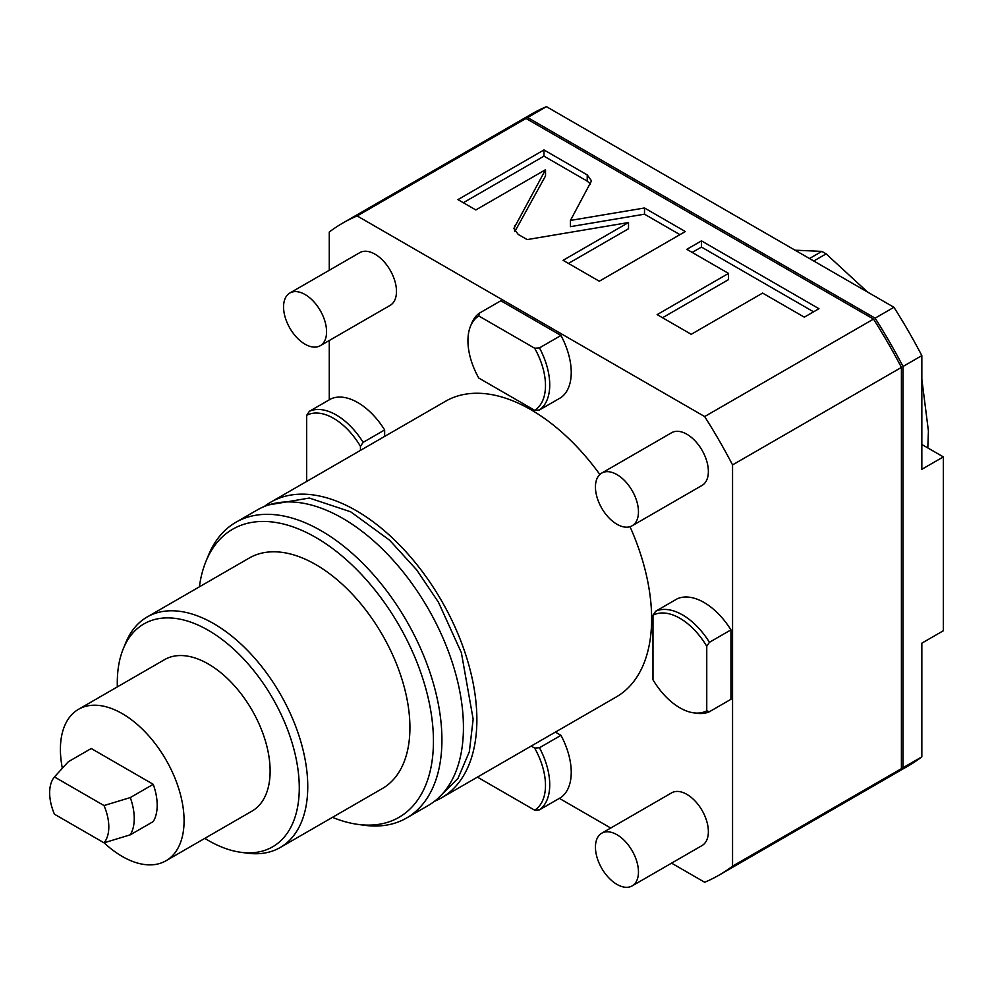 <?xml version="1.0" encoding="UTF-8"?>
<svg xmlns="http://www.w3.org/2000/svg" width="993" height="993" viewBox="0 0 993 993"><rect width="100%" height="100%" fill="white"/><g stroke="black" fill="none" stroke-linecap="round" stroke-linejoin="round"><path stroke-width="1.49" d="M534.656 410.308A54.838 31.664 -120 0 0 534.656 348.22L539.46 347.885L560.971 335.473A57.035 32.93 60 0 1 560.971 397.56L539.46 409.985L534.656 410.308L478.775 378.048A54.838 31.664 -120 0 1 470.496 326.238L471.737 323.209A57.035 32.93 -120 0 1 479.346 313.18L478.775 315.96L534.656 348.22M539.46 409.985A57.035 32.93 -120 0 0 539.46 347.885M479.346 313.18L500.857 300.767L560.971 335.473M559.357 798.36L610.732 828.025M671.566 863.14L704.658 882.256A376.421 217.33 -120 0 0 719.131 875.094A376.421 217.33 -120 0 0 732.561 866.144L732.561 464.898L901.408 367.41L901.408 768.656A376.421 217.33 -120 0 1 887.978 777.606L719.131 875.094M732.561 464.898A376.421 217.33 60 0 0 704.658 416.564L357.17 215.94A376.421 217.33 60 0 0 342.697 223.102A376.421 217.33 60 0 0 329.266 232.052L329.266 270.27M329.266 340.512L329.266 399.831M264.337 506.48A170.722 98.568 60 0 1 270.791 502.148L445.559 401.246A170.722 98.568 60 0 1 599.859 474.48M630.009 526.7A170.722 98.568 60 0 1 651.631 618.8A170.722 98.568 -120 0 1 616.281 696.949L441.513 797.851A170.722 98.568 -120 0 0 476.876 719.689A170.722 98.568 60 0 0 402.351 547.888A170.722 98.568 60 0 0 270.791 502.148M320.28 345.701L390.187 305.347A30.423 17.564 -120 0 0 396.48 291.421A30.423 17.564 -120 0 0 383.211 260.811A30.423 17.564 -120 0 0 359.764 252.656L289.857 293.022A30.423 17.564 60 0 1 313.304 301.164A30.423 17.564 60 0 1 326.573 331.774A30.423 17.564 -120 0 1 320.28 345.701A30.423 17.564 -120 0 1 296.833 337.558A30.423 17.564 -120 0 1 283.564 306.936A30.423 17.564 60 0 1 289.857 293.022M632.156 525.769L702.063 485.403A30.423 17.564 -120 0 0 708.369 471.476A30.423 17.564 -120 0 0 695.088 440.867A30.423 17.564 -120 0 0 671.64 432.725L601.746 473.078A30.423 17.564 60 0 1 625.18 481.233A30.423 17.564 60 0 1 638.462 511.842A30.423 17.564 -120 0 1 632.156 525.769A30.423 17.564 -120 0 1 608.721 517.614A30.423 17.564 -120 0 1 595.44 487.004A30.423 17.564 60 0 1 601.746 473.078M632.156 885.893L702.063 845.539A30.423 17.564 -120 0 0 708.369 831.613A30.423 17.564 -120 0 0 695.088 801.003A30.423 17.564 -120 0 0 671.64 792.848L601.746 833.214A30.423 17.564 60 0 1 625.18 841.356A30.423 17.564 60 0 1 638.462 871.966A30.423 17.564 -120 0 1 632.156 885.893A30.423 17.564 -120 0 1 608.721 877.75A30.423 17.564 -120 0 1 595.44 847.141A30.423 17.564 60 0 1 601.746 833.214M307.383 481.022A54.838 31.664 -120 0 1 306.688 479.842L306.688 415.31L309.369 411.313L330.88 398.901A57.035 32.93 60 0 1 384.651 429.944L384.651 436.411M560.971 735.341A57.035 32.93 60 0 1 560.971 797.429L539.46 809.854A57.035 32.93 -120 0 0 539.46 747.754L560.971 735.341L555.372 732.114M677.176 598.829A57.035 32.93 60 0 1 730.947 629.872L730.947 699.295L709.436 711.72L706.755 710.827L706.755 646.294A54.838 31.664 -120 0 0 652.984 615.25L655.665 611.254L677.176 598.829M732.561 866.144L901.408 768.656M704.658 416.564L873.505 319.088A376.421 217.33 60 0 1 901.408 367.41M357.17 215.94L526.017 118.465L873.505 319.088M545.529 169.704L513.877 228.427L518.185 234.398L527.159 239.586L628.519 222.531L563.081 260.315L599.288 281.218L685.319 231.543L644.507 207.984L570.441 220.434L591.518 180.875L587.223 174.917L543.978 149.943L457.934 199.618L475.833 209.945L545.529 169.704L545.529 175.91L514.883 231.493M728.527 273.41L657.143 314.62L691.227 334.306L762.612 293.084L804.318 317.164L818.977 308.711L701.468 240.877L686.821 249.33L728.527 273.41L728.527 279.616L662.53 317.735M342.697 223.102L511.544 125.615A376.421 217.33 60 0 1 526.017 118.465M888.772 777.147A376.421 217.33 60 0 0 889.591 776.675A376.421 217.33 60 0 0 903.022 767.726L903.022 366.479A376.421 217.33 -120 0 0 875.118 318.157L527.631 117.534A376.421 217.33 -120 0 0 513.158 124.684A376.421 217.33 -120 0 0 512.351 125.155M875.118 318.157L893.936 307.284L546.448 106.661L527.631 117.534M893.936 307.284A376.421 217.33 60 0 1 921.839 355.618L921.839 469.304L943.35 456.892L943.35 630.754L921.839 643.166L921.839 756.865A376.421 217.33 60 0 1 908.409 765.814L889.591 776.675M513.158 124.684L531.987 113.823A376.421 217.33 60 0 1 546.448 106.661M921.839 444.479L943.35 456.892M903.022 767.726L921.839 756.865M903.022 366.479L921.839 355.618M543.978 149.943L543.978 156.149L463.321 202.721M590.512 184.015L587.223 181.123L543.978 156.149M570.441 220.434L570.441 226.652L644.507 214.19L644.507 207.984M679.944 234.658L644.507 214.19M628.519 222.531L628.519 228.75L568.455 263.418M813.59 311.814L701.468 247.083L692.195 252.433M701.468 240.877L701.468 247.083M434.524 801.264A170.722 98.568 -120 0 0 441.513 797.851M235.838 522.318L257.348 509.906A170.722 98.568 60 0 1 388.908 555.646A170.722 98.568 60 0 1 463.433 727.447A170.722 98.568 -120 0 1 428.07 805.608L406.559 818.021A170.722 98.568 -120 0 0 441.922 739.872A170.722 98.568 -120 0 0 367.398 568.058A170.722 98.568 -120 0 0 235.838 522.318A170.722 98.568 -120 0 0 208.431 555.323L205.948 561.38A166.327 96.036 -120 0 0 199.394 586.826M332.469 817.338A166.327 96.036 -120 0 0 357.79 824.376A166.327 96.036 -120 0 0 433.444 741.188A166.327 96.036 -120 0 0 337.161 552.046A166.327 96.036 -120 0 0 205.948 561.38M147.113 617.013L249.28 558.029A133.074 76.833 60 0 1 351.832 593.677A133.074 76.833 60 0 1 409.923 727.608A133.074 76.833 -120 0 1 382.367 788.529L280.2 847.513A133.074 76.833 -120 0 0 307.756 786.593A133.074 76.833 -120 0 0 249.665 652.662A133.074 76.833 -120 0 0 147.113 617.013A133.074 76.833 -120 0 0 125.751 642.744L123.269 648.801A128.693 74.301 -120 0 0 117.286 682.836A128.693 74.301 -120 0 0 117.348 686.883M357.79 824.376L364.27 825.257A170.722 98.568 -120 0 0 406.559 818.021M204.806 838.365A128.693 74.301 -120 0 0 240.753 852.279A128.693 74.301 -120 0 0 299.278 787.908A128.693 74.301 -120 0 0 224.79 641.565A128.693 74.301 -120 0 0 123.269 648.801M62.348 768.21A87.458 50.494 60 0 1 78.521 709.3L164.553 659.637A87.458 50.494 60 0 1 208.282 663.969A87.458 50.494 60 0 1 265.416 741.026A87.458 50.494 60 0 1 252.011 811.107L165.968 860.782A87.458 50.494 60 0 1 122.238 856.45A87.458 50.494 60 0 1 104.066 842.796M240.753 852.279L247.232 853.161A133.074 76.833 -120 0 0 280.2 847.513M78.521 709.3A87.458 50.494 60 0 1 122.238 713.632A87.458 50.494 60 0 1 179.373 790.701A87.458 50.494 60 0 1 165.968 860.782M104.017 805.559L54.441 776.936L68.281 761.768L91.232 748.511L153.245 784.321A49.427 28.536 60 0 1 153.245 821.571L130.294 834.815L104.017 842.821A41.83 24.142 -120 0 0 104.017 805.559L130.294 797.565L153.245 784.321M54.441 776.936A41.83 24.142 -120 0 0 54.441 814.198L104.017 842.821M130.294 834.815A49.427 28.536 -120 0 0 130.294 797.565M384.651 429.944L363.14 442.357A57.035 32.93 -120 0 0 309.369 411.313M363.14 442.357L360.459 446.353L360.459 450.375M360.459 446.353A54.838 31.664 -120 0 0 306.688 415.31M539.46 809.854L534.656 810.176L478.775 777.916A54.838 31.664 -120 0 1 478.117 776.712M531.181 746.078L534.656 748.089L539.46 747.754M534.656 810.176A54.838 31.664 -120 0 0 534.656 748.089M730.947 629.872L709.436 642.297A57.035 32.93 -120 0 0 655.665 611.254M709.436 642.297L706.755 646.294M652.984 615.25L652.984 679.783A54.838 31.664 -120 0 0 693.697 712.85L696.949 713.297A57.035 32.93 -120 0 0 709.436 711.72M693.697 712.85A54.838 31.664 -120 0 0 706.755 710.827M478.775 315.96A54.838 31.664 -120 0 0 470.496 326.238M927.81 447.917L928.418 431.061L921.839 379.152M867.572 292.066L826.126 253.873L813.776 261.01M809.481 258.528L821.832 251.39A155.889 90.003 60 0 1 826.126 253.873M821.832 251.39L795.07 250.199M514.573 225.845L514.573 230.984M587.223 174.917L587.223 181.123M268.681 504.903L309.357 498.052L350.69 511.817L389.616 540.217L416.663 569.87L438.447 602.217L461.373 652.674L473.152 719.168L469.354 751.701L457.984 778.4L438.062 798.298"/></g></svg>
